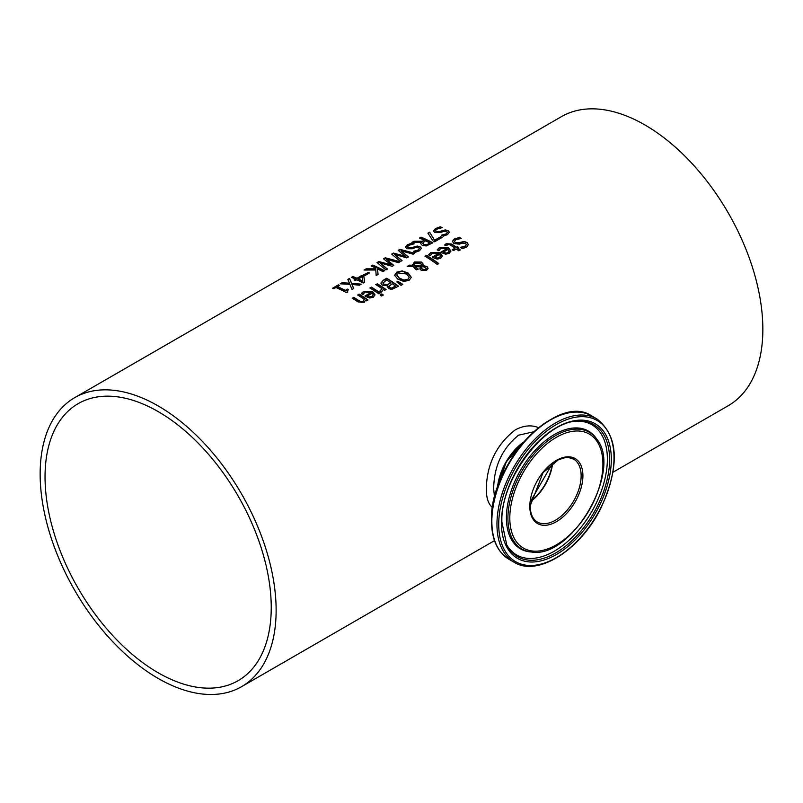 <?xml version="1.0" encoding="UTF-8"?>
<svg xmlns="http://www.w3.org/2000/svg" width="803" height="803" viewBox="0 0 803 803"><rect width="100%" height="100%" fill="white"/><g stroke="black" fill="none" stroke-linecap="round" stroke-linejoin="round"><path stroke-width="1.2" d="M347.107 291.288L347.508 292.121M337.441 286.621A166.863 96.34 60 0 1 345.35 290.365L347.488 289.13A166.863 96.34 60 0 1 348.572 289.682L347.127 290.897L347.779 291.971L346.555 292.673A166.863 96.34 -120 0 0 335.915 287.504L333.827 288.709A166.863 96.34 -120 0 0 332.623 288.197L338.374 284.874A166.863 96.34 60 0 1 339.579 285.386L337.441 286.962A166.452 96.099 60 0 1 345.35 290.706L347.488 289.471A166.452 96.099 60 0 1 348.271 289.873M332.964 288.337L338.374 285.216A166.452 96.099 60 0 1 339.237 285.587M437.264 250.054L439.542 247.846L448.576 248.177L450.895 251.198M441.108 252.363L446.96 248.639L440.857 248.298L438.89 250.727A166.863 96.34 -120 0 0 437.264 249.713L439.542 247.505L448.576 247.836L450.895 251.038L449.208 253.407L445.655 254.2L441.64 252.714A166.863 96.34 -120 0 0 440.827 252.182L446.96 248.639M445.705 253.336L448.074 252.845L449.138 251.349L448.094 249.392L443.417 252.092L445.705 253.336L448.074 252.503L449.138 251.008M443.417 252.092L445.705 252.995M459.226 237.216A166.863 96.34 60 0 1 461.203 238.461L455.913 239.665L454.468 241.312L455.251 242.436L458.513 242.777L464.174 241.472L467.075 242.496L468.37 244.604L466.483 247.204L462.207 248.669A166.863 96.34 -120 0 0 460.33 247.334L465.017 246.28L466.292 244.654L465.599 243.55L462.227 243.179L459.186 244.152L453.866 243.54L452.43 241.332L454.438 238.892L459.226 237.558A166.452 96.099 60 0 1 460.771 238.531M452.43 241.673L454.438 239.234L459.226 237.558M454.488 241.482L455.251 242.777L458.513 243.118L464.174 241.813L467.075 242.837L468.37 244.774M460.44 247.605L465.017 246.621L466.282 244.825M428.722 254.983L431 252.774L440.034 253.106L442.353 256.137M432.566 257.291L438.418 253.567L432.315 253.226L430.348 255.655A166.863 96.34 -120 0 0 428.722 254.641L431 252.433L440.034 252.764L442.353 255.966L440.666 258.335L437.123 259.128L433.098 257.643A166.863 96.34 -120 0 0 432.285 257.111L438.418 253.567M437.163 258.275L439.532 257.783L440.596 256.277L439.562 254.32L434.885 257.02L437.163 258.275L439.532 257.442L440.596 255.936M434.885 257.02L437.163 257.934M444.762 245.166L446.167 244.052L451.637 244.373A166.452 96.099 60 0 1 456.546 247.625L457.549 247.053A166.452 96.099 60 0 1 458.513 247.715M456.546 247.284L457.549 246.712A166.863 96.34 60 0 1 458.784 247.565L457.78 248.147A166.863 96.34 60 0 1 460.32 249.954L458.824 250.817A166.863 96.34 -120 0 0 456.285 249L453.534 250.586A166.863 96.34 -120 0 0 452.31 249.733L455.05 248.147A166.863 96.34 -120 0 0 450.834 245.337L448.897 244.353L446.097 245.648A166.863 96.34 -120 0 0 444.762 244.825L446.167 243.71L451.637 244.032A166.863 96.34 60 0 1 456.546 247.284L456.546 247.625M457.78 248.147L457.78 248.488A166.452 96.099 60 0 1 460.059 250.114M455.05 248.147L452.571 249.924M425.269 256.328L426.473 255.625A166.452 96.099 60 0 1 438.538 263.745M426.473 255.284A166.863 96.34 60 0 1 438.799 263.595L437.314 264.458A166.863 96.34 -120 0 0 424.978 256.147L426.473 255.625M409.379 265.151L412.692 265.271L414.338 261.999L421.515 262.059L422.98 263.886L422.769 265.602L426.995 266.506L428.059 268.322L426.594 270.28L421.163 270.24L420.019 268.844L420.511 266.887L414.85 266.586L418.112 268.955L416.566 269.848A166.863 96.34 -120 0 0 415.803 269.326L413.103 266.516L407.352 266.325L409.379 265.151L412.692 265.612L414.338 262.34L421.515 262.4L423.03 264.538M407.924 266.335L409.379 265.492M412.612 264.508L412.692 265.612M414.85 266.586L418.112 269.296M420.511 266.887L420.019 269.186M422.769 265.602L426.995 266.847L428.059 268.664M420.019 268.844L419.939 268.312M413.997 264.9L414.077 265.663L421.455 265.994L421.455 264.629L420.26 263.254L415.201 263.043L414.077 265.321L421.455 265.652L421.455 264.629M421.455 265.994L421.455 264.97L421.455 265.994M413.987 265.07L414.077 265.663M421.816 266.837L421.585 268.182L422.559 269.236L425.66 269.517L426.303 268.634L424.145 266.877L421.816 266.837L421.585 268.523L422.559 269.577L425.66 269.858L426.283 268.804M421.816 267.178L421.585 268.523L421.816 267.178M394.614 275.65L396.812 272.458L402.233 271.253L408.175 273.391L411.327 277.467M396.762 275.048L399.382 278.47L403.909 280.367L407.753 279.735L409.149 277.346M409.149 277.005L406.539 273.994L398.168 272.96L396.752 274.877L399.382 278.129L403.909 280.026L407.753 279.394L409.179 277.587M411.327 277.296L409.118 280.367L403.708 281.411L397.746 279.073L394.614 275.309L396.812 272.117L402.233 270.912L408.175 273.05L411.317 277.366M380.843 283.058L383.312 280.207L386.695 278.25A166.863 96.34 60 0 1 398.499 286.169L391.794 289.421L388.391 288.568L387.518 285.868A166.863 96.34 -120 0 0 387.468 285.828L382.318 285.155L380.873 283.098L383.312 280.548L386.695 278.591A166.452 96.099 60 0 1 398.238 286.33M386.685 284.824L390.83 282.807L386.685 285.165L383.884 284.172L386.685 285.165M390.83 282.807A166.863 96.34 -120 0 0 386.474 279.986L382.981 283.098M383.021 282.576L383.884 284.172M383.021 282.917L383.884 284.513M391.643 287.996L395.598 286.109L391.643 288.337L389.806 287.474L391.643 288.337M395.598 286.109A166.863 96.34 -120 0 0 392.145 283.7L388.913 286.48M388.943 286.039L389.806 287.474M388.943 286.38L389.806 287.815M397.053 282.114L397.876 281.642L402.534 284.533M397.876 281.301L402.815 284.372L401.058 285.386L396.812 281.923L397.876 281.642M371.367 287.103A166.863 96.34 60 0 1 380.22 292.914L378.735 293.778A166.863 96.34 -120 0 0 369.872 287.966L371.367 287.444A166.452 96.099 60 0 1 379.96 293.075M370.163 288.136L371.367 287.444M376.045 284.744L377.249 284.051A166.452 96.099 60 0 1 385.841 289.672M379.889 291.429L382.037 288.618A166.863 96.34 -120 0 0 375.754 284.563L377.249 284.051M377.249 283.71A166.863 96.34 60 0 1 386.102 289.522L384.617 290.385A166.863 96.34 -120 0 0 383.292 289.471L381.365 292.202A166.863 96.34 -120 0 0 379.809 291.128L379.889 291.178M379.889 291.087L382.037 288.618M361.36 293.868L363.639 291.67L372.682 291.991L374.991 295.022M371.066 292.453L364.964 292.121L362.986 294.55A166.863 96.34 -120 0 0 361.36 293.527L363.639 291.328L372.682 291.65L375.001 294.852L373.315 297.23L369.761 298.023L365.746 296.528A166.863 96.34 -120 0 0 364.933 295.996L371.066 292.453L365.204 296.177M369.812 296.819L372.17 296.327L373.244 294.821L372.17 296.668L369.812 297.16L367.523 295.905L369.812 297.16M373.244 294.821L372.201 293.205L367.523 295.905M380.361 295.072L381.796 294.249A166.452 96.099 60 0 1 383.081 295.173M381.796 293.908A166.863 96.34 60 0 1 383.342 295.022L381.646 296.006A166.863 96.34 -120 0 0 380.1 294.882L381.796 294.249M357.937 301.858A166.863 96.34 -120 0 0 352.196 298.174L353.681 297.652A166.452 96.099 60 0 1 358.73 300.874L360.999 302.038L363.046 301.697L364.271 299.288A166.863 96.34 -120 0 0 357.656 295.022L359.142 294.159A166.863 96.34 60 0 1 368.005 299.971L366.509 300.834A166.863 96.34 -120 0 0 365.526 300.151L364.07 302.56L357.937 301.858M352.477 298.345L353.681 297.652M353.681 297.311A166.863 96.34 60 0 1 358.73 300.533L360.999 301.697L363.046 301.346L364.271 299.288M359.142 294.159L359.142 294.5A166.452 96.099 60 0 1 367.734 300.131M357.937 295.193L359.142 294.5M433.439 231.194L435.447 228.965L440.235 227.119A166.452 96.099 60 0 1 441.68 227.741M441.449 235.5L446.026 234.265L447.281 232.609M435.497 230.812L436.26 231.866L439.522 231.856L445.183 230.26L448.084 230.873L449.369 232.388M441.449 235.159L446.026 233.924L447.301 232.428L446.609 231.555L443.236 231.525L440.195 232.619L434.875 232.579L433.439 230.852L435.447 228.614L440.235 226.767A166.863 96.34 60 0 1 442.212 227.63L436.922 229.126L435.477 230.652L436.26 231.525L439.522 231.515L445.183 229.909L448.084 230.531L449.379 232.208L447.492 234.596L443.216 236.212A166.863 96.34 -120 0 0 441.339 235.229L441.449 235.289M429.625 232.187L434.644 240.238L440.737 236.714A166.863 96.34 60 0 1 442.122 237.457L434.634 241.773A166.863 96.34 -120 0 0 432.867 240.84L427.939 233.161L429.625 232.187L434.644 240.579L440.737 237.056A166.452 96.099 60 0 1 441.821 237.628M428.109 233.412L429.625 232.529M426.092 245.106L429.926 242.988A166.863 96.34 -120 0 0 425.49 240.759L422.599 243.078L423.783 244.724L426.092 245.106L429.926 242.988M420.722 243.731L421.254 242.285L411.919 242.406L413.957 241.231L422.388 241.171L424.185 240.137A166.863 96.34 -120 0 0 419.487 238.039L421.053 237.477A166.452 96.099 60 0 1 432.546 242.978M419.828 238.19L421.053 237.477M412.541 242.396L413.957 241.583L422.388 241.512L424.185 240.137M422.599 243.078L423.783 244.383L426.092 244.764M421.053 237.136A166.863 96.34 60 0 1 432.857 242.807L426.192 245.959L422.268 245.397L420.712 243.56L421.254 242.285M399.914 249.342L414.729 253.266L413.113 254.2L400.958 250.777L408.396 256.93L406.79 257.853L394.524 254.37L402.062 260.584L400.516 261.477L391.683 254.089L393.44 253.075L405.635 256.639L398.178 250.345L399.914 249.342L414.348 253.487M391.944 254.29L393.44 253.417M393.44 253.075L405.635 256.298M398.439 250.536L399.914 249.683M394.524 254.37L401.831 260.714M400.958 250.777L408.155 257.06M405.475 247.334L407.482 245.106L412.27 243.259A166.452 96.099 60 0 1 413.716 243.881M413.485 251.65L418.062 250.416L419.317 248.749M407.533 246.963L408.295 248.007L411.558 248.007L417.219 246.401L420.12 247.013L421.404 248.539M413.485 251.309L418.062 250.074L419.337 248.579L418.644 247.705L415.271 247.675L412.23 248.769L406.91 248.719L405.475 246.993L407.482 244.764L412.27 242.918A166.863 96.34 60 0 1 414.248 243.781L408.958 245.276L407.512 246.792L408.295 247.665L411.558 247.665L417.219 246.059L420.12 246.672L421.414 248.358L419.527 250.737L415.251 252.353A166.863 96.34 -120 0 0 413.374 251.369L413.485 251.429M372.682 265.06A166.863 96.34 60 0 1 384.486 270.731L382.911 271.635A166.863 96.34 -120 0 0 377.49 268.864L378.072 274.435L376.165 275.539L375.784 270.019L364.07 270.039L366.108 268.854L375.914 269.176L375.824 268.072A166.863 96.34 -120 0 0 371.116 265.974L372.682 265.412A166.452 96.099 60 0 1 384.175 270.912M364.692 270.019L366.108 269.206M366.108 268.854L375.914 268.834M377.49 268.864L378.042 274.455M371.458 266.114L372.682 265.412M379.889 262.822L387.427 269.035L385.892 269.918L377.049 262.541L378.815 261.527L391.001 264.749L383.543 258.797L385.289 257.783L400.105 261.718L398.489 262.651L386.333 259.218L393.761 265.381L392.165 266.295L379.889 262.822L387.197 269.166M386.333 259.218L393.53 265.512M383.804 258.988L385.289 258.134L399.713 261.939M377.31 262.742L378.815 261.868L391.001 264.749M355.448 279.143A166.863 96.34 -120 0 0 351.393 277.356L352.908 276.473A166.863 96.34 60 0 1 356.964 278.27L362.183 275.258A166.863 96.34 60 0 1 363.849 276.041L364.652 282.184L363.197 283.027A166.863 96.34 -120 0 0 356.723 279.745L355.317 280.558A166.863 96.34 -120 0 0 354.043 279.956L355.448 279.143L354.374 280.117M351.734 277.497L352.908 276.824A166.452 96.099 60 0 1 356.964 278.611L362.183 275.6A166.452 96.099 60 0 1 363.849 276.383L364.612 282.204M362.846 281.16L362.213 276.573L358.238 279.203A166.452 96.099 60 0 1 362.846 281.502L362.846 281.16A166.863 96.34 60 0 0 358.238 278.862M363.92 275.007L368.065 272.618A166.452 96.099 60 0 1 369.169 273.14M368.065 272.277A166.863 96.34 60 0 1 369.5 272.95L365.034 275.529A166.863 96.34 -120 0 0 363.598 274.847L368.065 272.618M349.516 278.44L351.674 283.278L361.209 284.172L359.403 285.206L351.975 284.453L353.721 288.488L352.035 289.471L349.907 284.372L340.231 283.8L342.028 282.756L349.606 283.539L347.829 279.414L349.516 278.44L351.674 283.62L360.708 284.463M340.783 283.82L342.028 283.108M342.028 282.756L349.606 283.198M351.975 284.453L353.611 288.558M347.96 279.685L349.516 278.782M74.709 397.656A166.863 96.34 60 0 1 203.3 442.363A166.863 96.34 60 0 1 276.132 610.29A166.863 96.34 60 0 1 241.573 686.675A166.863 96.34 60 0 1 74.709 590.335A166.863 96.34 60 0 1 74.709 397.656L561.427 116.656A166.863 96.34 60 0 1 690.008 161.353A166.863 96.34 60 0 1 762.85 329.28A166.863 96.34 60 0 1 728.291 405.676L613.07 472.194M538.602 427.658C531.205 424.687 523.335 425.48 515.014 430.037C496.374 444.752 486.799 464.385 486.307 488.947C486.317 498.091 488.395 504.284 492.54 507.516M523.134 442.754A41.294 23.849 120 0 0 497.9 486.457M497.519 487.562A41.716 24.09 -60 0 1 523.897 441.871M552.574 463.311A36.707 21.199 -60 0 1 530.422 501.674M530.472 501.303A36.296 20.958 120 0 0 552.273 463.532M494.518 497.679L493.684 488.947C493.915 466.362 502.206 448.445 518.567 435.186L533.734 431.803M158.141 672.753A159.938 92.345 60 0 1 53.65 531.817A159.938 92.345 60 0 1 78.172 403.648A159.938 92.345 60 0 1 238.11 495.993A159.938 92.345 60 0 1 238.11 680.683A159.938 92.345 60 0 1 158.141 672.753M530.422 501.724A36.296 20.958 120 0 0 552.615 463.281M573.623 459.135A36.296 20.958 -60 0 1 573.623 501.042A36.296 20.958 -60 0 1 537.337 521.99C532.73 519.27 530.341 513.91 530.181 505.89L543.069 472.596L558.386 459.788L564.69 457.76L568.875 457.62L573.623 459.135M497.95 486.317A41.716 24.09 -60 0 1 523.034 442.865M529.819 506.402A37.54 21.681 120 0 0 569.638 509.955A37.54 21.681 120 0 0 569.638 456.857A37.54 21.681 120 0 0 529.819 506.402M509.805 517.955A65.846 38.012 -60 0 1 579.646 431.081A65.846 38.012 -60 0 1 579.646 524.188A65.846 38.012 -60 0 1 509.805 517.955M498.723 524.349A81.515 47.066 -60 0 1 585.186 416.797A81.515 47.066 -60 0 1 585.186 532.078A81.515 47.066 -60 0 1 498.723 524.349M496.957 524.349A82.769 47.789 120 0 0 514.101 562.241C537.679 577.247 580.559 549.884 600.985 507.948C619.986 465.82 618.611 436.129 596.86 418.885A82.769 47.789 120 0 0 533.082 441.058A82.769 47.789 120 0 0 496.957 524.349M491.848 521.408A82.769 47.789 -60 0 1 527.983 438.117A82.769 47.789 -60 0 1 591.761 415.944C557.312 392.045 488.937 464.706 491.486 520.896C491.677 539.405 497.519 552.203 508.992 559.289A82.769 47.789 -60 0 1 491.848 521.408M501.403 522.803A77.73 44.878 120 0 0 583.841 530.171A77.73 44.878 120 0 0 583.841 420.25A77.73 44.878 120 0 0 501.403 522.803M565.342 413.645A81.946 47.307 120 0 0 491.607 520.585M507.918 518.146A67.412 38.915 120 0 0 531.696 552.042C571.756 558.988 622.877 470.458 596.83 439.221A67.412 38.915 120 0 0 543.219 444.611A67.412 38.915 120 0 0 507.918 518.146M596.83 439.221L596.067 438.137A67.984 39.247 120 0 0 541.995 443.577A67.984 39.247 120 0 0 506.402 517.734A67.984 39.247 120 0 0 530.371 551.922L531.696 552.042M578.331 421.143A76.225 44.004 -60 0 1 593.818 512.695A76.225 44.004 -60 0 1 506.783 545.066L501.895 522.121C500.118 479.381 545.297 420.3 578.331 421.143M506.372 544.263A75.191 43.412 120 0 0 591.801 511.531A75.191 43.412 120 0 0 577.427 421.194M241.573 686.675L494.518 540.64M530.442 501.534L552.464 463.391M523.426 442.413L506.261 461.886L497.75 486.879M596.86 418.885L591.761 415.944M514.101 562.241L508.992 559.289"/></g></svg>
